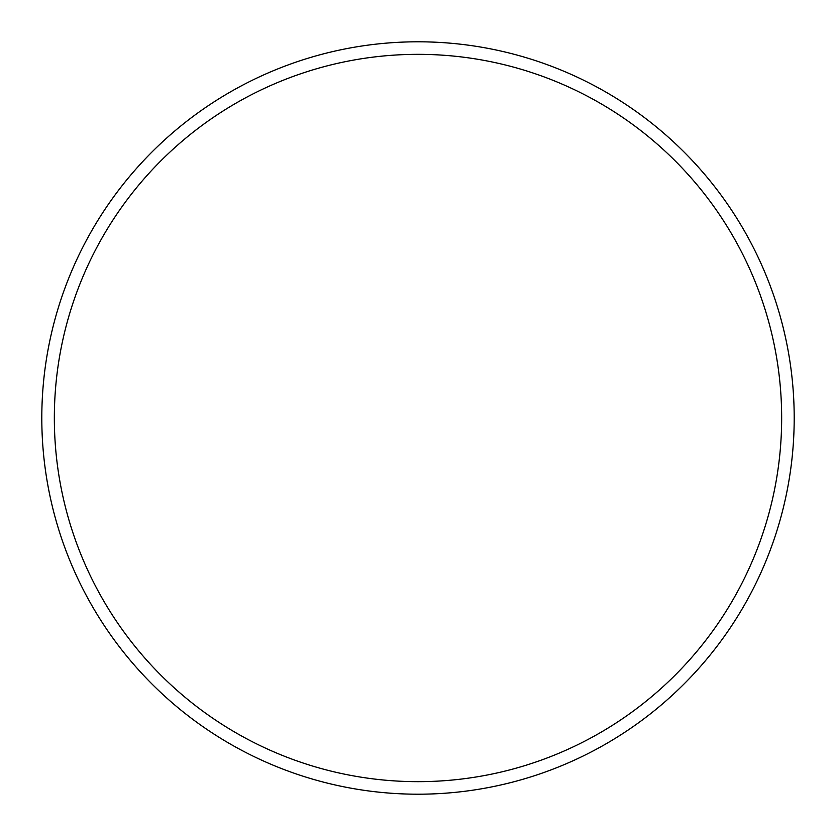 <?xml version="1.0" encoding="UTF-8"?>
<svg xmlns="http://www.w3.org/2000/svg" width="836" height="836" viewBox="0 0 836 836"><rect width="100%" height="100%" fill="white"/><g stroke="black" fill="none" stroke-linecap="round" stroke-linejoin="round"><path stroke-width="1.25" d="M781.66 418A363.66 363.66 0 0 0 418 54.34A363.66 363.66 0 0 0 54.34 418A363.66 363.66 0 0 0 418 781.66A363.66 363.66 0 0 0 781.66 418M41.8 418A376.2 376.2 0 0 1 418 41.8A376.2 376.2 0 0 1 794.2 418A376.2 376.2 0 0 1 418 794.2A376.2 376.2 0 0 1 41.8 418"/></g></svg>

